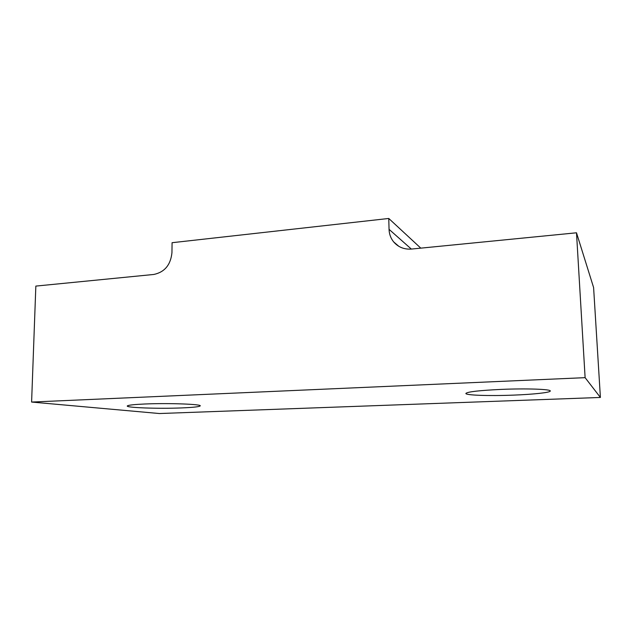 <?xml version="1.0" encoding="UTF-8"?>
<svg xmlns="http://www.w3.org/2000/svg" width="632" height="632" viewBox="0 0 632 632"><rect width="100%" height="100%" fill="white"/><g stroke="black" fill="none" stroke-linecap="round" stroke-linejoin="round"><path stroke-width="0.95" d="M144.854 403.998C169.123 402.924 203.472 404.275 200.067 406.013C198.732 406.834 192.626 407.474 181.724 407.917C158.616 408.896 124.441 407.695 127.419 405.847C128.628 405.072 134.442 404.456 144.854 403.998M501.287 389.399C526.519 388.309 551.475 389.217 550.267 391.042C550.219 392.575 533.203 394.384 513.524 395.118C489.2 396.098 464.741 395.277 465.903 393.373C467.783 391.753 479.577 390.426 501.287 389.399M398.879 246.362L393.673 241.922C398.263 247.199 404.211 249.577 411.535 249.055L576.495 232.789L585.114 377.66L31.6 402.055L35.842 286.091L153.774 274.462C164.62 272.179 170.68 264.911 171.951 252.666L172.078 242.704L388.767 218.467L389.051 229.337L411.337 249.071M31.6 402.055L159.422 413.533L600.4 397.457L585.114 377.66M576.495 232.789L593.598 287.536L600.4 397.457M388.767 218.467L420.801 248.139M393.673 241.922C390.758 238.319 389.217 234.124 389.051 229.337"/></g></svg>
